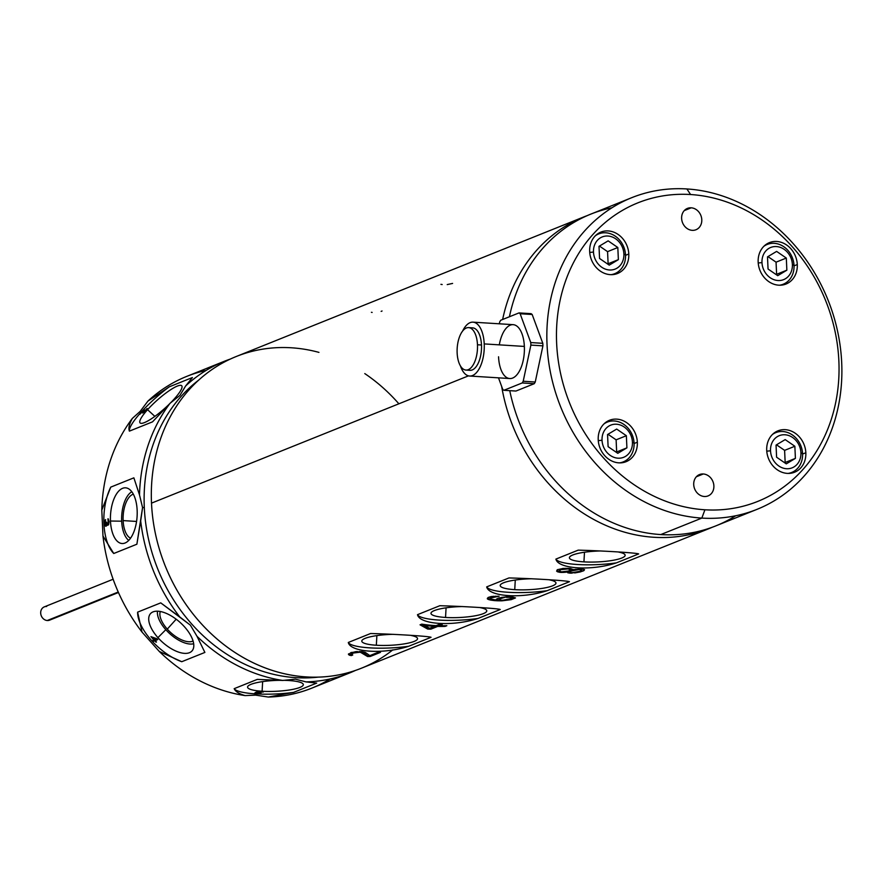 <?xml version="1.0" encoding="UTF-8"?>
<svg xmlns="http://www.w3.org/2000/svg" width="886" height="886" viewBox="0 0 886 886"><rect width="100%" height="100%" fill="white"/><g stroke="black" fill="none" stroke-linecap="round" stroke-linejoin="round"><path stroke-width="1.33" d="M206.161 370.403A167.952 143.964 68.1 0 0 147.929 401.114L140.176 411.37L132.346 418.413C129.256 423.94 128.271 428.171 129.4 431.128L152.525 421.847L170.068 403.274A167.952 143.964 68.1 0 0 139.512 494.975L133.864 477.842L110.75 487.123L101.801 510.126A167.952 143.964 -111.9 0 1 132.346 418.413C129.256 423.94 128.271 428.171 129.4 431.128L152.525 421.847L170.068 403.274L179.947 395.4L185.639 385.964L192.406 377.547L169.281 386.828L147.929 401.114A167.952 143.964 -111.9 0 1 186.669 376.417L224.391 361.266A167.952 143.964 68.1 0 0 185.639 385.964L192.406 377.547L169.281 386.828L147.929 401.114L140.176 411.37L132.346 418.413A167.952 143.964 68.1 0 0 101.801 510.126L102.975 536.041L113.762 553.495A41.62 19.846 93.6 0 1 103.917 523.659A41.62 19.846 93.6 0 1 110.75 487.123L101.801 510.126L102.975 536.041L113.762 553.495L136.876 544.214L142.568 507.612L139.512 494.975A167.952 143.964 -111.9 0 1 170.068 403.274L179.947 395.4L185.639 385.964A167.952 143.964 -111.9 0 1 230.382 359.04A167.952 143.964 68.1 0 0 224.391 361.266M349.571 672.972L311.85 688.123A167.952 143.964 -111.9 0 1 268.314 697.049L293.587 692.387L316.712 683.095L306.035 681.899A167.952 143.964 68.1 0 0 349.571 672.972A167.952 143.964 68.1 0 0 355.441 670.436A167.952 143.964 -111.9 0 1 306.035 681.899L295.392 679.163L282.822 680.448A167.952 143.964 -111.9 0 1 197.013 636.314L190.379 625.151L179.769 616.955A167.952 143.964 -111.9 0 1 140.686 520.89L142.568 507.612L144.296 507.434A164.519 141.018 68.1 0 1 198.774 380.039A164.519 141.018 68.1 0 0 144.296 507.434L142.568 507.612L139.512 494.975L133.864 477.842L110.75 487.123A41.62 19.846 93.6 0 0 103.917 523.659A41.62 19.846 93.6 0 0 113.762 553.495L136.876 544.214L140.686 520.89A167.952 143.964 68.1 0 0 179.769 616.955L160.743 602.868L137.618 612.148L142.048 632.106A167.952 143.964 -111.9 0 1 102.975 536.041A167.952 143.964 68.1 0 0 142.048 632.106L159.292 651.454A167.952 143.964 68.1 0 0 245.112 695.599L255.611 695.133L268.314 697.049A167.952 143.964 68.1 0 0 330.079 678.986M129.4 431.128A41.62 8.306 138.3 0 1 141.018 412.322A41.62 8.306 138.3 0 1 169.281 386.828A41.62 8.306 138.3 0 0 141.018 412.322A41.62 8.306 138.3 0 0 129.4 431.128M147.563 409.686A27.909 5.571 -41.7 0 0 142.812 423.143A27.909 5.571 -41.7 0 0 169.348 404.071A27.909 5.571 -41.7 0 1 140.243 423.054A27.909 5.571 -41.7 0 1 147.563 409.686L154.862 416.387L147.563 409.686A27.909 5.571 -41.7 0 1 177.333 386.086A27.909 5.571 -41.7 0 1 174.243 398.977A27.909 5.571 -41.7 0 0 181.885 385.975A27.909 5.571 -41.7 0 0 168.717 391.036A27.909 5.571 -41.7 0 0 147.563 409.686M170.278 403.141A27.909 5.571 -41.7 0 0 174.243 398.977A27.909 5.571 -41.7 0 1 170.278 403.141M144.252 409.587L139.755 414.26L143.355 410.583L142.657 413.02L145.802 410.639L147.286 408.524L143.587 412.245L144.252 409.587L143.51 412.223L147.032 408.557L145.802 410.639L142.657 413.02L143.355 410.583L142.69 413.009L143.355 410.583L139.755 414.26L144.252 409.587M144.219 409.72L139.988 414.172L144.219 409.72M110.473 521.023A27.909 13.312 -86.4 0 0 125.048 543.007A27.909 13.312 -86.4 0 0 137.153 510.314A27.909 13.312 -86.4 0 0 122.567 488.33A27.909 13.312 -86.4 0 0 110.473 521.023A27.909 13.312 -86.4 0 0 123.608 543.428A27.909 13.312 -86.4 0 0 137.153 510.314A27.909 13.312 -86.4 0 0 127.075 488.097A27.909 13.312 -86.4 0 0 110.473 521.023L121.67 521.189L110.473 521.023M105.268 525.963L106.597 525.819L106.996 524.324L107.605 525.221L108.535 524.844L109.067 521.788L108.269 518.864L108.391 523.759L107.56 524.102L106.708 522.153L106.187 525.221L105.301 524.623L105.556 519.584L105.013 520.359L105.268 525.963M128.769 540.382A25.472 12.149 93.6 0 1 121.67 521.189A25.472 12.149 93.6 0 1 131.815 491.763A25.472 12.149 93.6 0 0 121.67 521.189A25.472 12.149 93.6 0 0 128.769 540.382M123.132 520.603A22.416 10.687 -86.4 0 0 130.574 538.19A22.416 10.687 -86.4 0 1 123.132 520.603L136.566 521.444L123.132 520.603A22.416 10.687 -86.4 0 1 133.321 494.166A22.416 10.687 -86.4 0 0 123.132 520.603M105.057 525.476L104.836 524.811L105.057 525.476M104.836 524.811L104.714 524.102L104.836 524.811M104.714 524.102L104.648 522.607L104.714 524.102M104.648 522.607L104.803 521.821L104.648 522.607M104.703 521.821L104.958 521.001L104.703 521.821M104.858 521.001L105.113 520.37L104.858 521.001M105.279 519.883L105.811 525.365L106.641 524.7L106.708 522.153L107.56 524.102L108.491 523.77L107.882 518.831L109.044 521.411L108.535 524.844L107.605 525.221L106.996 524.324L107.416 524.966L106.996 524.324L105.855 526.306L104.814 524.102L105.279 519.883M107.981 518.842L108.026 519.772L107.981 518.842M144.296 507.434A164.519 141.018 68.1 0 0 318.085 677.137A164.519 141.018 68.1 0 1 144.296 507.434M159.292 651.454L181.763 661.709A41.62 19.758 42 0 1 151.362 640.279A41.62 19.758 42 0 1 137.618 612.148L142.048 632.106L159.292 651.454L181.763 661.709L204.887 652.428L197.013 636.314A167.952 143.964 68.1 0 0 282.822 680.448L257.294 679.385L234.17 688.666C235.388 691.512 239.032 693.827 245.112 695.599A167.952 143.964 -111.9 0 1 159.292 651.454M204.887 652.428L181.763 661.709A41.62 19.758 42 0 1 151.362 640.279A41.62 19.758 42 0 1 137.618 612.148L160.743 602.868L190.379 625.151L197.013 636.314L204.887 652.428M157.918 637.643A27.909 13.246 -138 0 0 189.438 652.705A27.909 13.246 -138 0 0 184.587 626.934A27.909 13.246 -138 0 0 153.068 611.872A27.909 13.246 -138 0 0 157.918 637.643A27.909 13.246 -138 0 0 192.871 649.704A27.909 13.246 -138 0 0 184.587 626.934A27.909 13.246 -138 0 0 151.672 612.614A27.909 13.246 -138 0 0 157.918 637.643L165.815 629.702L157.918 637.643M156.988 638.773L150.941 636.657L153.92 640.002L152.625 640.534L153.367 641.364L154.662 640.844L156.468 642.018L155.227 640.622L157.741 639.614L156.988 638.773L157.741 639.614L155.227 640.622L157.708 639.57L155.227 640.622L156.468 642.018L154.74 640.766L155.98 642.162L154.74 640.766L153.367 641.364L154.74 640.766L153.367 641.364L152.625 640.534L153.987 639.936L150.941 636.657L156.988 638.773M152.37 637.411L156.246 639.072L154.485 639.781L152.436 637.333L156.313 638.994L152.37 637.411L154.485 639.781L156.313 638.994L152.37 637.411M193.68 643.745A25.472 12.094 42 0 1 165.815 629.702A25.472 12.094 42 0 1 157.509 611.185A25.472 12.094 42 0 0 165.815 629.702A25.472 12.094 42 0 0 193.68 643.745M167.277 629.115A22.416 10.643 -138 0 0 193.07 640.999A22.416 10.643 -138 0 1 167.277 629.115L176.192 619.203L167.277 629.115A22.416 10.643 -138 0 1 160.311 611.506A22.416 10.643 -138 0 0 167.277 629.115M152.713 640.489L153.433 641.287L152.713 640.489M151.041 636.624L153.987 639.936L151.041 636.624M306.035 681.899L295.392 679.163L282.822 680.448L257.294 679.385L234.17 688.666C235.388 691.512 239.032 693.827 245.112 695.599L255.611 695.133L268.314 697.049L293.587 692.387A41.62 8.096 -2.6 0 1 255.556 693.871A41.62 8.096 -2.6 0 1 234.17 688.666A41.62 8.096 -2.6 0 0 255.556 693.871A41.62 8.096 -2.6 0 0 293.587 692.387L316.712 683.095L306.035 681.899M262.101 691.235A27.909 5.427 177.4 0 0 299.922 687.414A27.909 5.427 177.4 0 0 288.781 680.526A27.909 5.427 177.4 0 0 283.343 680.326A27.909 5.427 177.4 0 1 288.781 680.526A27.909 5.427 177.4 0 1 303.278 684.391A27.909 5.427 177.4 0 1 290.287 689.84A27.909 5.427 177.4 0 1 262.101 691.235L262.644 681.611L262.101 691.235A27.909 5.427 177.4 0 1 249.199 685.199A27.909 5.427 177.4 0 1 280.696 680.315A27.909 5.427 177.4 0 0 247.582 686.916A27.909 5.427 177.4 0 0 262.101 691.235M256.419 692.664L259.786 693.173L254.504 693.284L258.856 693.55L261.027 692.907L256.552 692.453L258.047 691.855L263.352 691.977L257.671 691.623L255.257 692.597L257.372 692.597L255.257 692.597L257.671 691.623L263.352 691.977L258.036 691.745L262.887 692.055L258.036 691.745L256.552 692.453L258.036 691.745L256.552 692.453L261.027 692.907L258.856 693.55L254.504 693.284L259.786 693.173L256.419 692.664M255.489 692.498L256.419 692.553L255.489 692.498M118.458 592.501L49.627 620.145A7.143 6.124 -111.9 0 1 47.279 620.51L118.248 592.014L47.279 620.51A7.143 6.124 -111.9 0 1 40.867 614.474A7.143 6.124 -111.9 0 1 44.3 606.877L113.131 579.234M51.576 618.782A7.143 6.124 -111.9 0 1 47.279 620.51A7.143 6.124 -111.9 0 1 40.69 613.112A7.143 6.124 -111.9 0 1 46.648 606.5M709.121 528.577A167.952 143.964 68.1 0 0 712.488 527.17A167.952 143.964 -111.9 0 1 501.675 386.484A167.952 143.964 68.1 0 0 709.121 528.577L361.433 668.21A167.952 143.964 -111.9 0 1 151.506 503.137A167.952 143.964 68.1 0 0 239.408 655.297A167.952 143.964 68.1 0 0 392.841 649.848M318.949 352.384A167.952 143.964 68.1 0 0 151.506 503.137L468.472 375.852L151.506 503.137A167.952 143.964 -111.9 0 1 236.252 356.504L583.952 216.871A167.952 143.964 68.1 0 0 502.639 319.481A167.952 143.964 -111.9 0 1 587.363 215.564A167.952 143.964 68.1 0 0 583.952 216.871M578.193 550.14L555.899 559.099C558.025 569.022 591.538 571.116 616.357 562.876L638.662 553.927C636.89 552.886 603.477 550.793 578.193 550.14L555.899 559.099C558.025 569.022 591.538 571.116 616.357 562.876A41.62 8.096 -2.6 0 1 577.384 564.504A41.62 8.096 -2.6 0 1 555.899 559.099A41.62 8.096 -2.6 0 0 577.384 564.504A41.62 8.096 -2.6 0 0 616.357 562.876L638.662 553.927C636.89 552.886 603.477 550.793 578.193 550.14M508.985 577.938L486.691 586.886C488.817 596.81 522.341 598.914 547.16 590.674L569.454 581.714C567.682 580.673 534.28 578.58 508.985 577.938L486.691 586.886C488.817 596.81 522.341 598.914 547.16 590.674A41.62 8.096 -2.6 0 1 508.187 592.291A41.62 8.096 -2.6 0 1 486.691 586.886A41.62 8.096 -2.6 0 0 508.187 592.291A41.62 8.096 -2.6 0 0 547.16 590.674L569.454 581.714C567.682 580.673 534.28 578.58 508.985 577.938M439.788 605.725L417.494 614.674C419.621 624.608 453.134 626.701 477.964 618.461L500.258 609.502C498.486 608.46 465.072 606.378 439.788 605.725L417.494 614.674C419.621 624.608 453.134 626.701 477.964 618.461A41.62 8.096 -2.6 0 1 438.991 620.078A41.62 8.096 -2.6 0 1 417.494 614.674A41.62 8.096 -2.6 0 0 438.991 620.078A41.62 8.096 -2.6 0 0 477.964 618.461L500.258 609.502C498.486 608.46 465.072 606.378 439.788 605.725M370.592 633.512L348.298 642.472C350.424 652.395 383.937 654.488 408.756 646.248L431.061 637.3C429.289 636.259 395.876 634.166 370.592 633.512L348.298 642.472C350.424 652.395 383.937 654.488 408.756 646.248A41.62 8.096 -2.6 0 1 369.783 647.865A41.62 8.096 -2.6 0 1 348.298 642.472A41.62 8.096 -2.6 0 0 369.783 647.865A41.62 8.096 -2.6 0 0 408.756 646.248L431.061 637.3C429.289 636.259 395.876 634.166 370.592 633.512M367.579 656.526A167.952 143.964 68.1 0 0 370.237 656.471L380.482 652.351A167.952 143.964 -111.9 0 1 377.824 652.417L369.85 655.618L365.242 652.373L362.363 651.697A167.952 143.964 -111.9 0 1 361.289 651.575L351.133 652.495L348.464 654.455L351.332 655.585L352.75 655.009L351.498 654.112L353.525 653.004L359.583 652.262A167.952 143.964 68.1 0 0 360.657 652.384L367.579 656.526L367.546 655.773L370.237 656.471A167.952 143.964 -111.9 0 1 367.579 656.526L362.219 652.816L362.175 651.742L367.579 656.526M420.042 624.818L427.65 629.049A167.952 143.964 68.1 0 0 430.851 629.171L437.684 626.424A167.952 143.964 68.1 0 0 445.126 626.391L446.843 625.704A167.952 143.964 -111.9 0 1 439.39 625.737L442.236 624.597A167.952 143.964 -111.9 0 1 439.035 624.475L436.189 625.627A167.952 143.964 -111.9 0 1 421.758 624.132L420.042 624.818L421.758 624.132A167.952 143.964 68.1 0 0 436.189 625.627L439.035 624.475A167.952 143.964 68.1 0 0 442.236 624.597L439.39 625.737L439.345 624.719L439.39 625.737A167.952 143.964 68.1 0 0 446.843 625.704L445.126 626.391A167.952 143.964 -111.9 0 1 437.684 626.424L437.64 625.405L439.378 625.505L437.64 625.405L437.684 626.424L430.851 629.171L430.806 628.141L437.64 625.405L430.806 628.141L430.851 629.171A167.952 143.964 -111.9 0 1 427.65 629.049L420.042 624.818M506.072 596.832L498.63 598.039L496.315 599.224L496.747 600.077A167.952 143.964 -111.9 0 1 495.673 599.999L491.431 599.313L490.401 598.892L490.501 597.995L499.128 596.223L491.209 596.544L488.108 597.485L487.4 598.947L494.255 600.575A167.952 143.964 68.1 0 0 497.987 600.808L511.233 599.645L515.508 597.928L511.964 596.821A167.952 143.964 -111.9 0 1 509.306 596.732L506.072 596.832L509.306 596.732A167.952 143.964 68.1 0 0 511.964 596.821L515.508 597.928L511.233 599.645L513.171 598.537L511.233 599.645L502.008 600.819L501.974 600.21L502.008 600.819L497.987 600.808L497.943 599.7L499.527 599.744L497.943 599.7L497.987 600.808A167.952 143.964 -111.9 0 1 494.255 600.575L494.222 599.811L494.255 600.575L490.8 600.121L490.999 599.135L490.8 600.121L488.695 599.578L488.651 598.714L490.755 599.113L488.651 598.714L488.695 599.578L487.4 598.947L487.378 598.238L488.651 598.714L487.378 598.238L487.4 598.947L488.108 597.485L491.209 596.544L499.128 596.223L495.529 596.832L495.495 596.189L495.529 596.832L493.602 597.042L493.568 596.289L493.602 597.042L492.206 597.308L492.173 596.566L493.269 596.322L490.501 597.995L490.467 597.242L492.173 596.566L490.467 597.242L490.18 598.415L490.146 597.618L490.401 598.892L495.673 599.999A167.952 143.964 68.1 0 0 496.747 600.077L496.315 599.224L498.63 598.039L506.072 596.832M567.328 571.979L567.76 572.788L569.853 573.12A167.952 143.964 68.1 0 0 571.448 573.153L583.819 570.695L584.538 569.609L581.703 569.033A167.952 143.964 -111.9 0 1 580.108 569L573.032 569.687L570.75 568.546A167.952 143.964 -111.9 0 1 569.144 568.38L563.441 568.413L557.305 569.698L556.607 571.16L559.465 572.267A167.952 143.964 68.1 0 0 561.071 572.434L567.328 571.979L567.306 571.304L567.328 571.979L566.232 572.168L566.198 571.492L566.232 572.168L563.773 572.389L563.74 571.747L563.773 572.389L561.071 572.434L561.037 571.714L561.071 572.434A167.952 143.964 -111.9 0 1 559.465 572.267L559.952 571.326L559.465 572.267L557.36 571.725L557.316 570.894L559.42 571.293L556.607 571.16L557.305 569.698L563.441 568.413L569.144 568.38A167.952 143.964 68.1 0 0 570.75 568.546L573.032 569.687L580.108 569A167.952 143.964 68.1 0 0 581.703 569.033L584.538 569.609L583.819 570.695L584.55 569.654L583.819 570.695L580.153 571.968L582.08 570.861L580.153 571.968L574.682 572.943L574.66 572.389L571.448 573.153L571.426 572.544L571.448 573.153A167.952 143.964 -111.9 0 1 569.853 573.12L569.997 572.09L569.853 573.12L567.76 572.788L567.704 571.68L569.809 572.068L567.704 571.68L567.76 572.788L567.328 571.979M429.644 628.252L424.328 625.427A167.952 143.964 68.1 0 0 434.483 626.302L429.644 628.252L434.483 626.302L434.45 625.527L434.483 626.302A167.952 143.964 -111.9 0 1 424.328 625.427L429.644 628.252M506.526 597.374L508.409 597.33A167.952 143.964 68.1 0 0 510.015 597.374L512.352 597.762L512.241 598.438L502.894 600.232A167.952 143.964 -111.9 0 1 501.299 600.187L499.482 599.722L499.593 598.936L506.504 596.821L502.971 597.828L502.938 597.164L502.971 597.828L501.587 598.128L501.554 597.374L501.587 598.128L499.593 598.936L499.538 597.817L499.482 599.722L501.299 600.187A167.952 143.964 68.1 0 0 502.894 600.232L512.241 598.438L512.318 596.898L512.352 597.762L511.288 596.799L511.322 597.518L509.982 596.765L510.015 597.374A167.952 143.964 -111.9 0 1 508.409 597.33L506.526 597.374M579.732 571.326L572.877 572.577A167.952 143.964 -111.9 0 1 571.282 572.544L569.997 572.123L570.673 571.127L578.68 569.576A167.952 143.964 68.1 0 0 580.275 569.609L581.482 570.418L579.732 571.326L581.482 570.418L581.515 569.1L581.548 569.964L580.252 569L580.275 569.609A167.952 143.964 -111.9 0 1 578.68 569.576L575.667 569.288L573.486 570.241L573.463 569.62L571.813 570.673L571.769 569.554L572.821 569.288L570.673 571.127L570.628 570.008L571.769 569.554L570.628 570.008L570.075 571.614L570.019 570.495L570.628 570.008L569.997 572.123L570.019 570.495L569.997 572.123L571.282 572.544A167.952 143.964 68.1 0 0 572.877 572.577L579.732 571.326M561.126 569.632L567.716 568.956A167.952 143.964 68.1 0 0 568.79 569.067L570.285 570.041L568.546 570.994L561.957 571.813A167.952 143.964 -111.9 0 1 560.882 571.703L559.387 570.617L562.532 568.524L559.985 570.097L559.952 569.344L561.093 568.89L559.387 570.617L559.343 569.831L559.952 569.344L559.387 570.617L560.882 571.703A167.952 143.964 68.1 0 0 561.957 571.813L568.546 570.994L570.285 570.041L569.776 568.447L569.82 569.443L568.757 568.369L568.79 569.067A167.952 143.964 -111.9 0 1 567.716 568.956L567.693 568.347L567.716 568.956L565.545 569L565.512 568.314L565.545 569L561.126 569.632M756.954 509.372L715.899 525.852A167.952 143.964 -111.9 0 1 660.79 534.568L701.834 518.088A167.952 143.964 68.1 0 0 756.954 509.372A167.952 143.964 68.1 0 0 837.503 330.877A167.952 143.964 68.1 0 0 686.894 188.951A167.952 143.964 68.1 0 0 631.773 197.667A167.952 143.964 68.1 0 0 551.225 376.162A167.952 143.964 68.1 0 0 701.834 518.088L660.79 534.568A167.952 143.964 -111.9 0 1 509.749 390.671A167.952 143.964 68.1 0 0 660.79 534.568A167.952 143.964 68.1 0 0 735.69 515.763M611.993 207.756A167.952 143.964 68.1 0 0 509.417 316.767A167.952 143.964 -111.9 0 1 590.729 214.157L631.773 197.667M538.001 369.03L539.474 362.086L538.001 369.03M701.834 518.088L704.913 509.782A160.853 137.884 68.1 0 0 838.865 360.979A160.853 137.884 68.1 0 0 690.593 194.532L686.894 188.951A167.952 143.964 -111.9 0 1 841.7 362.728A167.952 143.964 -111.9 0 1 701.834 518.088A167.952 143.964 -111.9 0 1 547.027 344.3A167.952 143.964 -111.9 0 1 686.894 188.951L690.593 194.532A160.853 137.884 68.1 0 0 556.641 343.336A160.853 137.884 68.1 0 0 704.913 509.782L701.834 518.088M690.593 194.532A160.853 137.884 -111.9 0 1 838.865 360.979A160.853 137.884 -111.9 0 1 704.913 509.782A160.853 137.884 -111.9 0 1 556.641 343.336A160.853 137.884 -111.9 0 1 690.593 194.532M598.216 439.766A22.305 19.115 68.1 0 0 618.771 462.846A22.305 19.115 68.1 0 0 637.344 442.214A22.305 19.115 68.1 0 0 616.789 419.133A22.305 19.115 68.1 0 0 598.216 439.766A22.305 19.115 68.1 0 0 626.092 461.684A22.305 19.115 68.1 0 0 637.344 442.214L634.088 443.521L637.344 442.214A22.305 19.115 68.1 0 0 609.468 420.296A22.305 19.115 68.1 0 0 598.216 439.766M589.666 251.569A22.305 19.115 68.1 0 0 610.221 274.638A22.305 19.115 68.1 0 0 628.794 254.016A22.305 19.115 68.1 0 0 608.239 230.936A22.305 19.115 68.1 0 0 589.666 251.569A22.305 19.115 68.1 0 0 617.542 273.486A22.305 19.115 68.1 0 0 628.794 254.016L625.549 255.323L628.794 254.016A22.305 19.115 68.1 0 0 600.918 232.088A22.305 19.115 68.1 0 0 589.666 251.569M758.161 262.101A22.305 19.115 68.1 0 0 778.716 285.181A22.305 19.115 68.1 0 0 797.289 264.549A22.305 19.115 68.1 0 0 776.734 241.468A22.305 19.115 68.1 0 0 758.161 262.101A22.305 19.115 68.1 0 0 786.037 284.018A22.305 19.115 68.1 0 0 797.289 264.549L794.033 265.855L797.289 264.549A22.305 19.115 68.1 0 0 769.413 242.631A22.305 19.115 68.1 0 0 758.161 262.101M766.711 450.298A22.305 19.115 68.1 0 0 787.266 473.379A22.305 19.115 68.1 0 0 805.839 452.746A22.305 19.115 68.1 0 0 785.284 429.677A22.305 19.115 68.1 0 0 766.711 450.298A22.305 19.115 68.1 0 0 794.587 472.227A22.305 19.115 68.1 0 0 805.839 452.746L802.583 454.053L805.839 452.746A22.305 19.115 68.1 0 0 777.963 430.829A22.305 19.115 68.1 0 0 766.711 450.298M704.304 496.492A11.496 9.857 68.1 0 0 713.883 485.86A11.496 9.857 68.1 0 0 703.285 473.977A11.496 9.857 68.1 0 0 693.716 484.609A11.496 9.857 68.1 0 0 704.304 496.492A11.496 9.857 68.1 0 0 708.08 495.905A11.496 9.857 68.1 0 0 713.595 483.69A11.496 9.857 68.1 0 0 703.285 473.977L696.374 476.746L703.285 473.977A11.496 9.857 68.1 0 0 699.508 474.564A11.496 9.857 68.1 0 0 694.004 486.779A11.496 9.857 68.1 0 0 704.304 496.492M692.221 230.338A11.496 9.857 68.1 0 0 701.79 219.706A11.496 9.857 68.1 0 0 691.202 207.811A11.496 9.857 68.1 0 0 681.622 218.443A11.496 9.857 68.1 0 0 692.221 230.338A11.496 9.857 68.1 0 0 695.997 229.74A11.496 9.857 68.1 0 0 701.502 217.535A11.496 9.857 68.1 0 0 691.202 207.811L684.291 210.591L691.202 207.811A11.496 9.857 68.1 0 0 687.425 208.409A11.496 9.857 68.1 0 0 681.91 220.625A11.496 9.857 68.1 0 0 692.221 230.338M619.624 462.869A21.441 18.384 68.1 0 0 623.257 461.894A21.441 18.384 68.1 0 0 634.077 443.177A21.441 18.384 68.1 0 0 607.275 422.101A21.441 18.384 68.1 0 0 603.975 423.907A21.441 18.384 -111.9 0 1 623.268 424.006A21.441 18.384 -111.9 0 1 634.077 443.177L632.438 442.158A17.321 14.852 68.1 0 0 616.457 424.228A17.321 14.852 68.1 0 0 602.037 440.253L598.272 440.641L602.037 440.253A17.321 14.852 68.1 0 0 618.007 458.184A17.321 14.852 68.1 0 0 632.438 442.158A17.321 14.852 68.1 0 0 616.457 424.228A17.321 14.852 68.1 0 0 602.037 440.253A17.321 14.852 68.1 0 0 618.007 458.184A17.321 14.852 68.1 0 0 632.438 442.158L634.077 443.177A21.441 18.384 -111.9 0 1 619.624 462.869M626.358 435.713L626.911 447.851L617.786 453.322L608.106 446.666L607.552 434.539L616.678 429.068L626.358 435.713L626.911 447.851L616.667 451.96L616.113 439.833L626.358 435.713L616.113 439.833L608.006 434.262L616.113 439.833L616.667 451.96L626.911 447.851L617.786 453.322L608.106 446.666L607.552 434.539L616.678 429.068L626.358 435.713M611.085 274.671A21.441 18.384 68.1 0 0 614.707 273.696A21.441 18.384 68.1 0 0 625.527 254.969A21.441 18.384 68.1 0 0 598.726 233.893A21.441 18.384 68.1 0 0 595.425 235.709A21.441 18.384 -111.9 0 1 614.718 235.809A21.441 18.384 -111.9 0 1 625.527 254.969L623.888 253.961A17.321 14.852 68.1 0 0 607.918 236.03A17.321 14.852 68.1 0 0 593.487 252.056L589.722 252.432L593.487 252.056A17.321 14.852 68.1 0 0 609.457 269.986A17.321 14.852 68.1 0 0 623.888 253.961A17.321 14.852 68.1 0 0 607.918 236.03A17.321 14.852 68.1 0 0 593.487 252.056A17.321 14.852 68.1 0 0 609.457 269.986A17.321 14.852 68.1 0 0 623.888 253.961L625.527 254.969A21.441 18.384 -111.9 0 1 611.085 274.671M617.819 247.515L618.373 259.642L609.236 265.124L599.556 258.468L599.002 246.341L608.139 240.859L617.819 247.515L618.373 259.642L608.117 263.762L607.563 251.635L617.819 247.515L607.563 251.635L599.468 246.064L607.563 251.635L608.117 263.762L618.373 259.642L609.236 265.124L599.556 258.468L599.002 246.341L608.139 240.859L617.819 247.515M779.569 285.214A21.441 18.384 68.1 0 0 783.202 284.24A21.441 18.384 68.1 0 0 794.022 265.512A21.441 18.384 68.1 0 0 767.221 244.436A21.441 18.384 68.1 0 0 763.92 246.242A21.441 18.384 -111.9 0 1 783.213 246.341A21.441 18.384 -111.9 0 1 794.022 265.512L792.383 264.493A17.321 14.852 68.1 0 0 776.413 246.563A17.321 14.852 68.1 0 0 761.982 262.599L758.217 262.976L761.982 262.599A17.321 14.852 68.1 0 0 777.952 280.519A17.321 14.852 68.1 0 0 792.383 264.493A17.321 14.852 68.1 0 0 776.413 246.563A17.321 14.852 68.1 0 0 761.982 262.599A17.321 14.852 68.1 0 0 777.952 280.519A17.321 14.852 68.1 0 0 792.383 264.493L794.022 265.512A21.441 18.384 -111.9 0 1 779.569 285.214M786.314 258.059L786.857 270.186L777.731 275.668L768.051 269.012L767.497 256.874L776.623 251.402L786.314 258.059L786.857 270.186L776.612 274.306L776.058 262.167L786.314 258.059L776.058 262.167L767.963 256.597L776.058 262.167L776.612 274.306L786.857 270.186L777.731 275.668L768.051 269.012L767.497 256.874L776.623 251.402L786.314 258.059M788.119 473.412A21.441 18.384 68.1 0 0 791.752 472.437A21.441 18.384 68.1 0 0 802.572 453.71A21.441 18.384 68.1 0 0 775.771 432.634A21.441 18.384 68.1 0 0 772.47 434.439A21.441 18.384 -111.9 0 1 791.763 434.539A21.441 18.384 -111.9 0 1 802.572 453.71L800.922 452.702A17.321 14.852 68.1 0 0 784.952 434.771A17.321 14.852 68.1 0 0 770.521 450.797L766.767 451.173L770.521 450.797A17.321 14.852 68.1 0 0 786.502 468.727A17.321 14.852 68.1 0 0 800.922 452.702A17.321 14.852 68.1 0 0 784.952 434.771A17.321 14.852 68.1 0 0 770.521 450.797A17.321 14.852 68.1 0 0 786.502 468.727A17.321 14.852 68.1 0 0 800.922 452.702L802.572 453.71A21.441 18.384 -111.9 0 1 788.119 473.412M794.853 446.256L795.407 458.383L786.281 463.865L776.59 457.209L776.047 445.082L785.173 439.6L794.853 446.256L795.407 458.383L785.162 462.503L784.608 450.365L794.853 446.256L784.608 450.365L776.501 444.805L784.608 450.365L785.162 462.503L795.407 458.383L786.281 463.865L776.59 457.209L776.047 445.082L785.173 439.6L794.853 446.256M534.236 383.704L515.94 391.047L503.89 390.294L522.197 382.951L534.236 383.704L515.94 391.047L503.89 390.294A40.546 19.337 93.6 0 1 502.772 389.463A40.546 19.337 -86.4 0 0 503.89 390.294L522.197 382.951A40.546 19.337 -86.4 0 0 523.205 381.257A40.546 19.337 93.6 0 1 522.197 382.951L534.236 383.704A40.546 19.337 93.6 0 0 535.244 382.01L523.205 381.257L530.88 345.097L523.205 381.257L535.244 382.01A40.546 19.337 93.6 0 1 534.236 383.704M531.057 313.666A40.546 19.337 93.6 0 1 532.176 314.497L542.808 343.314A40.546 19.337 93.6 0 1 542.874 344.576A40.546 19.337 93.6 0 1 542.919 345.85L535.244 382.01L542.919 345.85L530.88 345.097A40.546 19.337 -86.4 0 0 530.836 343.823A40.546 19.337 93.6 0 1 530.88 345.097L542.919 345.85A40.546 19.337 93.6 0 0 542.874 344.576A40.546 19.337 93.6 0 0 542.808 343.314L530.758 342.561A40.546 19.337 93.6 0 1 530.836 343.823A40.546 19.337 -86.4 0 0 530.758 342.561L520.137 313.744L530.758 342.561L542.808 343.314L532.176 314.497L520.137 313.744A40.546 19.337 -86.4 0 0 519.008 312.913A40.546 19.337 93.6 0 1 520.137 313.744L532.176 314.497A40.546 19.337 93.6 0 0 531.057 313.666L519.008 312.913L500.712 320.256L519.008 312.913L531.057 313.666M498.486 377.835L502.772 389.463L498.486 377.835M499.305 323.8L499.704 321.95A40.546 19.337 93.6 0 1 500.712 320.256A40.546 19.337 -86.4 0 0 499.704 321.95L499.305 323.8M498.552 356.781A26.99 12.869 -86.4 0 0 512.651 378.056A26.99 12.869 -86.4 0 0 524.357 346.426A26.99 12.869 -86.4 0 0 513.138 324.664A26.99 12.869 -86.4 0 0 499.305 344.853M473.002 322.161L513.138 324.664A26.99 12.869 93.6 0 1 524.357 346.426L484.221 343.912A26.99 12.869 -86.4 0 0 473.002 322.161A26.99 12.869 -86.4 0 0 462.614 331.054A26.99 12.869 93.6 0 1 476.015 323.124A26.99 12.869 93.6 0 1 484.221 343.912L524.357 346.426A26.99 12.869 93.6 0 1 509.771 378.543L469.635 376.029A26.99 12.869 -86.4 0 0 484.221 343.912A26.99 12.869 93.6 0 1 475.56 373.549A26.99 12.869 93.6 0 1 460.432 365.907A26.99 12.869 -86.4 0 0 469.635 376.029M468.018 369.783A21.275 10.145 -86.4 0 0 481.486 345.008A21.275 10.145 -86.4 0 0 470.621 328.163M468.639 327.61L472.648 327.864A21.275 10.145 93.6 0 1 481.486 345.008L477.476 344.765A21.275 10.145 -86.4 0 0 468.639 327.61A21.275 10.145 -86.4 0 0 457.143 352.927A21.275 10.145 -86.4 0 0 465.981 370.071A21.275 10.145 -86.4 0 0 477.476 344.765L481.486 345.008A21.275 10.145 93.6 0 1 469.99 370.326L465.981 370.071M477.476 344.765A21.275 10.145 93.6 0 1 468.251 369.683A21.275 10.145 93.6 0 1 457.143 352.927A21.275 10.145 93.6 0 1 466.357 327.997A21.275 10.145 93.6 0 1 477.476 344.765M398.877 403.794A167.952 143.964 68.1 0 0 364.788 373.593M372.131 312.426L371.411 312.315M382.054 310.997L381.135 311.374M452.591 283.42L447.231 284.583M442.158 284.528L440.918 284.34M583.94 561.868A27.909 5.427 177.4 0 0 618.76 559.033A27.909 5.427 177.4 0 0 618.805 552.122A27.909 5.427 177.4 0 1 625.117 555.013A27.909 5.427 177.4 0 1 612.115 560.461A27.909 5.427 177.4 0 1 583.94 561.868L584.483 552.244L583.94 561.868A27.909 5.427 177.4 0 1 570.772 555.987A27.909 5.427 177.4 0 1 600.918 550.959A27.909 5.427 177.4 0 0 569.41 557.549A27.909 5.427 177.4 0 0 583.94 561.868M514.744 589.655A27.909 5.427 177.4 0 0 549.564 586.831A27.909 5.427 177.4 0 0 549.608 579.909A27.909 5.427 177.4 0 1 555.921 582.811A27.909 5.427 177.4 0 1 542.919 588.26A27.909 5.427 177.4 0 1 514.744 589.655L515.275 580.031L514.744 589.655A27.909 5.427 177.4 0 1 501.565 583.774A27.909 5.427 177.4 0 1 531.722 578.757A27.909 5.427 177.4 0 0 500.213 585.336A27.909 5.427 177.4 0 0 514.744 589.655M445.536 617.453A27.909 5.427 177.4 0 0 480.367 614.618A27.909 5.427 177.4 0 0 480.411 607.696A27.909 5.427 177.4 0 1 486.713 610.598A27.909 5.427 177.4 0 1 473.722 616.047A27.909 5.427 177.4 0 1 445.536 617.453L446.079 607.818L445.536 617.453A27.909 5.427 177.4 0 1 432.368 611.562A27.909 5.427 177.4 0 1 462.525 606.545A27.909 5.427 177.4 0 0 431.017 613.123A27.909 5.427 177.4 0 0 445.536 617.453M376.34 645.241A27.909 5.427 177.4 0 0 411.159 642.405A27.909 5.427 177.4 0 0 411.204 635.495A27.909 5.427 177.4 0 1 417.516 638.385A27.909 5.427 177.4 0 1 404.514 643.834A27.909 5.427 177.4 0 1 376.34 645.241L376.882 635.616L376.34 645.241A27.909 5.427 177.4 0 1 363.171 639.36A27.909 5.427 177.4 0 1 393.318 634.332A27.909 5.427 177.4 0 0 361.809 640.921A27.909 5.427 177.4 0 0 376.34 645.241M362.219 652.816L360.657 652.384L360.613 651.542L360.657 652.384A167.952 143.964 -111.9 0 1 359.583 652.262L359.55 651.476L359.583 652.262L357.412 652.306L357.368 651.509L357.412 652.306L355.485 652.506L355.452 651.719L356.615 651.553L353.525 653.004L353.492 652.251L355.452 651.719L352.384 653.469L352.351 652.716L353.492 652.251L351.498 654.112L351.465 653.314L352.351 652.716L351.498 654.112L352.75 655.009L351.332 655.585L351.664 654.477L351.332 655.585L349.472 655.208L349.438 654.377L351.288 654.632L349.438 654.377L349.472 655.208L348.464 654.455L351.133 652.495L361.289 651.575A167.952 143.964 68.1 0 0 362.363 651.697L365.242 652.373L369.85 655.618L377.824 652.417A167.952 143.964 68.1 0 0 380.482 652.351L370.237 656.471L379.064 652.395L370.215 655.939L367.546 655.773L362.175 651.742L362.219 652.816M348.53 653.846L349.438 654.377L348.53 653.846M420.628 624.586L429.201 628.041L427.595 627.941L427.65 629.049L427.595 627.941L420.628 624.586M430.031 628.096L430.806 628.141L430.031 628.096M443.576 625.771L445.104 625.87L443.576 625.771M424.294 624.564L425.047 624.608L424.294 624.564L424.328 625.427L424.294 624.564M496.725 599.623L497.943 599.7L496.725 599.623M510.292 599.213L511.211 599.069L510.292 599.213M578.658 571.625L580.131 571.392L578.658 571.625M508.387 596.765L508.409 597.33L508.387 596.765M562.765 568.491L562.798 569.255L562.765 568.491M620.898 462.846L623.257 461.894M604.917 423.043L607.275 422.101M612.348 274.649L614.707 273.696M596.367 234.845L598.726 233.893M780.843 285.181L783.202 284.24M764.862 245.389L767.221 244.436M789.393 473.379L791.752 472.437M773.412 433.586L775.771 432.634"/></g></svg>

